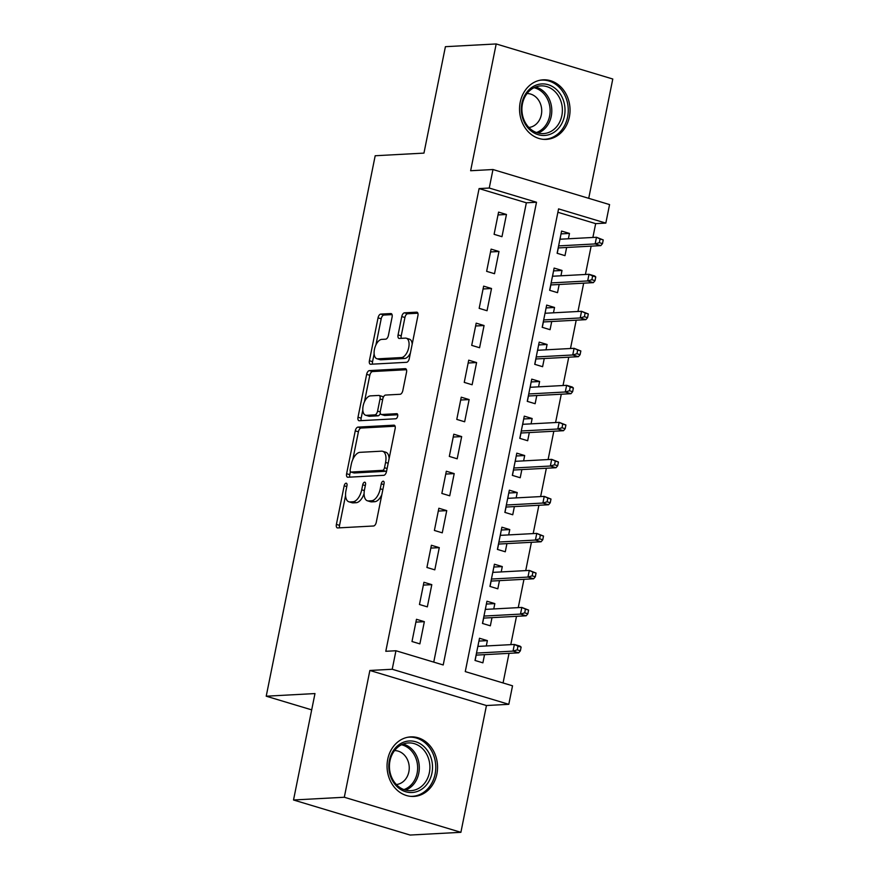 <?xml version="1.0" encoding="UTF-8"?>
<svg xmlns="http://www.w3.org/2000/svg" width="879" height="879" viewBox="0 0 879 879"><rect width="100%" height="100%" fill="white"/><g stroke="black" fill="none" stroke-linecap="round" stroke-linejoin="round"><path stroke-width="1.32" d="M346.084 483.186A2.626 1.34 -73.3 0 0 344.172 485.801L336.393 524.411A3.747 1.912 -73.3 0 0 337.305 527.894A3.747 1.912 -73.3 0 0 337.657 527.938L373.553 525.994A3.747 1.912 -73.3 0 0 376.278 522.258L384.057 483.648A2.626 1.34 -73.3 0 0 383.42 481.209A2.626 1.34 -73.3 0 0 383.178 481.187A2.626 1.34 -73.3 0 0 381.266 483.802L380.255 488.801A12.009 6.109 -73.3 0 1 371.531 500.766L368.543 500.931A12.009 6.109 -73.3 0 1 367.433 500.799A12.009 6.109 -73.3 0 1 364.51 489.647L365.51 484.648A2.626 1.34 -73.3 0 0 364.873 482.208A2.626 1.34 -73.3 0 0 364.631 482.186A2.626 1.34 -73.3 0 0 362.719 484.801L361.719 489.801A12.009 6.109 -73.3 0 1 352.984 501.766L349.996 501.931A12.009 6.109 -73.3 0 1 348.886 501.799A12.009 6.109 -73.3 0 1 345.963 490.647L346.974 485.647A2.626 1.34 -73.3 0 0 346.326 483.208A2.626 1.34 -73.3 0 0 346.084 483.186M520.214 102.217A29.82 25.238 86.9 0 0 546.397 139.376A29.82 25.238 86.9 0 0 569.361 116.995A29.82 25.238 86.9 0 0 543.178 79.824A29.82 25.238 86.9 0 0 520.214 102.217M387.727 759.269A29.82 25.238 86.9 0 0 413.91 796.429A29.82 25.238 86.9 0 0 436.874 774.047A29.82 25.238 86.9 0 0 410.691 736.888A29.82 25.238 86.9 0 0 387.727 759.269M392.1 317.088A3.747 1.912 -73.3 0 0 391.188 313.605A3.747 1.912 -73.3 0 0 390.836 313.561L380.772 314.1A3.747 1.912 -73.3 0 0 378.047 317.846L369.4 360.72A3.747 1.912 -73.3 0 0 370.312 364.203A3.747 1.912 -73.3 0 0 370.663 364.247L406.548 362.313A3.747 1.912 -73.3 0 0 409.284 358.566L417.921 315.693A3.747 1.912 -73.3 0 0 417.009 312.21A3.747 1.912 -73.3 0 0 416.668 312.166L404.505 312.825A3.747 1.912 -73.3 0 0 401.769 316.561L398.077 334.91A3.747 1.912 -73.3 0 0 398.989 338.404A3.747 1.912 -73.3 0 0 399.33 338.437L405.373 338.118A10.032 5.109 -73.3 0 1 406.296 338.217A10.032 5.109 -73.3 0 1 408.537 348.425A10.032 5.109 -73.3 0 1 401.45 357.555L377.816 358.83A10.032 5.109 -73.3 0 1 376.882 358.72A10.032 5.109 -73.3 0 1 374.641 348.513A10.032 5.109 -73.3 0 1 381.739 339.393L385.672 339.173A3.747 1.912 -73.3 0 0 388.397 335.437L392.1 317.088M489.251 188.04L492.976 169.526L609.565 204.587L605.829 223.101L558.572 208.883L465.266 671.6L512.534 685.807L508.798 704.321L392.221 669.26L395.946 650.746L443.214 664.963L536.509 202.247L489.251 188.04L479.088 188.589L385.793 651.295L395.946 650.746M293.52 799.989L344.304 797.253L460.893 832.314L410.097 835.05L293.52 799.989L314.979 693.564L266.216 696.201L375.19 155.748L423.953 153.111L445.411 46.686L496.195 43.95L470.639 170.735L492.976 169.526M460.893 832.314L486.45 705.529L369.872 670.468L344.304 797.253M369.872 670.468L392.221 669.26M357.984 427.106A3.747 1.912 -73.3 0 0 355.259 430.842L346.612 473.726A3.747 1.912 -73.3 0 0 347.524 477.209A3.747 1.912 -73.3 0 0 347.875 477.242L383.771 475.308A3.747 1.912 -73.3 0 0 386.496 471.573L395.143 428.688A3.747 1.912 -73.3 0 0 394.231 425.205A3.747 1.912 -73.3 0 0 393.88 425.172L357.984 427.106L361.137 428.051A3.747 1.912 -73.3 0 0 358.412 431.798L352.842 459.398M358.006 417.217L366.653 374.344A3.747 1.912 -73.3 0 1 369.378 370.608L405.274 368.664A3.747 1.912 -73.3 0 1 405.615 368.708A3.747 1.912 -73.3 0 1 406.537 372.191L402.835 390.54A3.747 1.912 -73.3 0 1 400.11 394.286L385.551 395.067A3.747 1.912 -73.3 0 0 382.826 398.813L380.365 410.976A3.747 1.912 -73.3 0 0 381.277 414.47A3.747 1.912 -73.3 0 0 381.629 414.503L396.781 413.69A2.626 1.34 -73.3 0 1 397.033 413.723A2.626 1.34 -73.3 0 1 397.616 416.393A2.626 1.34 -73.3 0 1 395.759 418.778L359.269 420.744A3.747 1.912 -73.3 0 1 358.918 420.7A3.747 1.912 -73.3 0 1 358.006 417.217L361.159 418.173L362.818 409.922M588.721 198.324L612.784 79.011L496.195 43.95M568.394 238.78L569.471 233.429L561.022 233.891M569.471 233.429L561.593 231.067L557.121 253.273L564.988 255.646L566.636 247.471M560.934 275.797L562.011 270.446L553.561 270.908M562.011 270.446L554.133 268.084L549.65 290.29L557.528 292.663L559.176 284.488M553.462 312.814L554.539 307.463L546.101 307.925M554.539 307.463L546.672 305.101L542.189 327.307L550.067 329.68L551.715 321.505M546.002 349.831L547.079 344.48L538.629 344.942M547.079 344.48L539.201 342.118L534.729 364.324L542.607 366.697L544.244 358.522M538.541 386.848L539.618 381.497L531.169 381.958M539.618 381.497L531.74 379.135L527.257 401.34L535.135 403.714L536.783 395.539M531.07 423.865L532.147 418.514L523.708 418.975M532.147 418.514L524.28 416.152L519.797 438.357L527.675 440.731L529.323 432.556M523.609 460.882L524.686 455.531L516.237 455.992M524.686 455.531L516.808 453.168L512.336 475.374L520.214 477.747L521.862 469.573M516.149 497.899L517.226 492.548L508.776 493.009M517.226 492.548L509.348 490.185L504.865 512.391L512.743 514.764L514.391 506.59M508.677 534.915L509.765 529.565L501.316 530.026M509.765 529.565L501.887 527.202L497.404 549.408L505.282 551.781L506.93 543.607M501.217 571.932L502.294 566.581L493.844 567.043M502.294 566.581L494.416 564.219L489.944 586.425L497.822 588.798L499.47 580.623M493.756 608.949L494.833 603.598L486.384 604.06M494.833 603.598L486.955 601.236L482.472 623.442L490.35 625.815L491.998 617.64M416.47 619.299L411.998 641.516L419.876 643.878L424.348 621.673L416.47 619.299M423.942 582.283L419.459 604.499L427.337 606.862L431.809 584.656L423.942 582.283M431.402 545.266L426.919 567.471L434.797 569.845L439.28 547.639L431.402 545.266M438.863 508.249L434.391 530.455L442.269 532.828L446.741 510.622L438.863 508.249M446.323 471.232L441.851 493.438L449.729 495.811L454.201 473.605L446.323 471.232M453.795 434.215L449.312 456.421L457.19 458.794L461.673 436.588L453.795 434.215M461.255 397.198L456.783 419.404L464.65 421.777L469.133 399.571L461.255 397.198M468.716 360.181L464.244 382.387L472.122 384.76L476.594 362.555L468.716 360.181M476.187 323.164L471.704 345.37L479.582 347.743L484.065 325.538L476.187 323.164M483.648 286.147L479.165 308.353L487.043 310.726L491.526 288.51L483.648 286.147M491.108 249.131L486.636 271.336L494.514 273.71L498.986 251.493L491.108 249.131M433.743 662.118L526.356 202.796L479.088 188.589M501.975 236.693L506.458 214.476L498.58 212.114L494.097 234.319L501.975 236.693M503.063 682.961L509.029 653.339M510.787 644.648L516.5 616.322M518.247 607.631L523.961 579.305M525.719 570.614L531.421 542.288M533.179 533.597L538.893 505.271M540.64 496.569L546.353 468.254M548.111 459.552L553.814 431.237M555.572 422.535L561.285 394.221M563.032 385.518L568.746 357.204M570.493 348.502L576.206 320.187M577.964 311.485L583.678 283.17M585.425 274.468L591.138 246.153M592.885 237.451L595.676 223.64L557.879 212.278M486.296 645.966L487.373 640.626L479.494 638.253L475.012 660.459L482.89 662.832L484.538 654.657M266.216 696.201L311.693 709.869M595.676 223.64L605.829 223.101M486.45 705.529L508.798 704.321M526.356 202.796L536.509 202.247M487.373 640.626L478.923 641.077M424.348 621.673L415.899 622.123M431.809 584.656L423.37 585.106M439.28 547.639L430.831 548.089M446.741 510.622L438.291 511.073M454.201 473.605L445.763 474.056M461.673 436.588L453.223 437.039M469.133 399.571L460.684 400.022M476.594 362.555L468.155 363.005M484.065 325.538L475.616 325.988M491.526 288.51L483.076 288.971M498.986 251.493L490.548 251.954M506.458 214.476L498.008 214.937M348.886 501.799L352.039 502.744A12.009 6.109 -73.3 0 0 353.149 502.876L349.996 501.931M364.093 493.624A12.009 6.109 -73.3 0 1 356.138 502.711L353.149 502.876M367.433 500.799L370.586 501.744A12.009 6.109 -73.3 0 0 371.696 501.876L368.543 500.931M381.838 494.646A12.009 6.109 -73.3 0 1 374.685 501.711L371.696 501.876M345.568 495.492L339.547 525.356A3.747 1.912 -73.3 0 0 339.591 527.829M395.1 426.216L361.137 428.051M350.38 471.616L349.765 474.671A3.747 1.912 -73.3 0 0 349.809 477.143M350.216 469.573A2.626 1.34 -73.3 0 0 350.853 472.012A2.626 1.34 -73.3 0 0 351.095 472.045L382.596 470.342A2.626 1.34 -73.3 0 0 384.508 467.727L385.573 462.453A12.009 6.109 -73.3 0 0 382.651 451.301A12.009 6.109 -73.3 0 0 381.53 451.169L359.994 452.333A12.009 6.109 -73.3 0 0 351.27 464.31L350.216 469.573M353.787 472.847A2.626 1.34 -73.3 0 0 354.006 472.957A2.626 1.34 -73.3 0 0 354.248 472.99L351.095 472.045M386.661 470.77A2.626 1.34 -73.3 0 1 385.749 471.287L354.248 472.99M389.122 458.563A12.009 6.109 -73.3 0 0 385.804 452.245L382.651 451.301M364.455 401.802L369.806 375.289L366.653 374.344M406.494 369.718L372.531 371.553A3.747 1.912 -73.3 0 0 369.806 375.289M384.123 415.262A3.747 1.912 -73.3 0 0 384.431 415.415A3.747 1.912 -73.3 0 0 384.782 415.459L397.715 414.756M370.444 395.88A10.032 5.109 -73.3 0 0 363.346 405.01A10.032 5.109 -73.3 0 0 365.598 415.218A10.032 5.109 -73.3 0 0 366.521 415.327L374.85 414.877A3.747 1.912 -73.3 0 0 377.574 411.13L380.036 398.956A3.747 1.912 -73.3 0 0 379.113 395.473A3.747 1.912 -73.3 0 0 378.772 395.429L370.444 395.88M365.598 415.218L368.74 416.163A10.032 5.109 -73.3 0 0 369.674 416.272L366.521 415.327M380.365 413.306A3.747 1.912 -73.3 0 1 378.003 415.822L369.674 416.272M383.178 397.583A3.747 1.912 -73.3 0 0 382.266 396.418L379.113 395.473M361.159 418.173A3.747 1.912 -73.3 0 0 361.203 420.645M376.882 358.72L380.036 359.665A10.032 5.109 -73.3 0 0 380.97 359.775L377.816 358.83M410.416 352.951A10.032 5.109 -73.3 0 1 404.604 358.5L380.97 359.775M412.196 344.096A10.032 5.109 -73.3 0 0 409.449 339.173L406.296 338.217M417.877 313.221L407.647 313.77A3.747 1.912 -73.3 0 0 404.922 317.517L401.22 335.866A3.747 1.912 -73.3 0 0 401.263 338.338M374.135 353.797L372.553 361.665A3.747 1.912 -73.3 0 0 372.597 364.137M392.056 314.616L383.925 315.056A3.747 1.912 -73.3 0 0 381.189 318.791L375.926 344.931M478.561 642.89L477.956 646.417M476.209 655.108L475.121 660.492M520.379 650.812L521.126 647.109L517.984 646.164L517.237 649.867L520.379 650.812L518.709 652.822L513.028 651.108L514.38 644.45L477.846 646.417M517.984 646.164L514.38 644.45L520.049 646.153L521.126 647.109M517.237 649.867L513.028 651.108L476.495 653.086M518.709 652.822L476.088 655.119M431.941 773.135A25.799 21.843 -93.1 0 1 405.637 791.726A25.799 21.843 -93.1 0 1 389.408 760.346A25.799 21.843 -93.1 0 1 415.712 741.755A25.799 21.843 -93.1 0 1 431.941 773.135M389.968 760.873A23.887 20.228 86.9 0 0 410.943 790.66A23.887 20.228 86.9 0 0 429.359 772.718A23.887 20.228 86.9 0 0 408.372 742.942A23.887 20.228 86.9 0 0 389.968 760.873M396.385 784.529A17.009 14.405 86.9 0 0 408.856 771.817A17.009 14.405 86.9 0 0 394.55 750.6M410.581 796.352A29.622 25.084 86.9 0 0 412.273 796.33A29.622 25.084 86.9 0 0 435.094 774.091A29.622 25.084 86.9 0 0 409.076 737.162A29.622 25.084 86.9 0 0 407.395 737.316M549.43 134.531A25.799 21.843 -93.1 0 1 522.225 116.643A25.799 21.843 -93.1 0 1 536.893 84.856A25.799 21.843 -93.1 0 1 564.098 102.733A25.799 21.843 -93.1 0 1 549.43 134.531M536.344 86.746A23.887 20.228 86.9 0 0 522.225 113.534A23.887 20.228 86.9 0 0 543.431 133.597A23.887 20.228 86.9 0 0 547.947 132.74A23.887 20.228 86.9 0 0 562.066 105.952A23.887 20.228 86.9 0 0 540.86 85.889A23.887 20.228 86.9 0 0 536.344 86.746M528.861 127.477A17.009 14.405 86.9 0 0 531.454 126.917A17.009 14.405 86.9 0 0 541.552 108.216A17.009 14.405 86.9 0 0 527.037 93.537M543.068 139.3A29.622 25.084 86.9 0 0 544.76 139.278A29.622 25.084 86.9 0 0 550.364 138.212A29.622 25.084 86.9 0 0 567.867 104.997A29.622 25.084 86.9 0 0 541.563 80.11A29.622 25.084 86.9 0 0 539.882 80.264M486.021 605.873L485.428 609.4M483.67 618.091L482.582 623.475M527.85 613.795L528.598 610.092L525.444 609.147L524.697 612.85L527.85 613.795L526.169 615.805L520.5 614.091L521.84 607.433L485.307 609.4M525.444 609.147L521.84 607.433L528.598 610.092M524.697 612.85L520.5 614.091L483.966 616.069M526.169 615.805L483.549 618.102M493.482 568.856L492.888 572.383M491.13 581.074L490.053 586.458M535.311 576.778L536.058 573.075L532.905 572.13L532.158 575.833L535.311 576.778L533.63 578.789L527.96 577.074L529.301 570.416L492.767 572.383M532.905 572.13L529.301 570.416L536.058 573.075M532.158 575.833L527.96 577.074L491.427 579.052M533.63 578.789L491.02 581.085M500.953 531.839L500.349 535.366M498.602 544.057L497.514 549.441M542.772 539.761L543.519 536.058L540.365 535.113L539.629 538.816L542.772 539.761L541.09 541.772L535.421 540.058L536.772 533.399L500.239 535.366M540.365 535.113L536.772 533.399L543.519 536.058M539.629 538.816L535.421 540.058L498.887 542.035M541.09 541.772L498.481 544.068M508.414 494.822L507.82 498.349M506.062 507.04L504.975 512.424M550.243 502.744L550.99 499.041L547.837 498.096L547.09 501.799L550.243 502.744L548.562 504.755L542.892 503.041L544.233 496.382L507.699 498.349M547.837 498.096L544.233 496.382L550.99 499.041M547.09 501.799L542.892 503.041L506.359 505.018M548.562 504.755L505.941 507.051M515.874 457.805L515.281 461.332M513.523 470.023L512.446 475.407M557.704 465.727L558.451 462.024L555.297 461.079L554.55 464.782L557.704 465.727L556.022 467.727L550.353 466.024L551.693 459.365L515.16 461.332M555.297 461.079L551.693 459.365L558.451 462.024M554.55 464.782L550.353 466.024L513.819 468.002M556.022 467.727L513.413 470.034M523.335 420.788L522.741 424.315M520.994 433.006L519.907 438.39M565.164 428.71L565.911 425.007L562.758 424.063L562.011 427.765L565.164 428.71L563.483 430.71L557.813 429.007L559.154 422.349L522.631 424.315M562.758 424.063L559.154 422.349L565.911 425.007M562.011 427.765L557.813 429.007L521.28 430.985M563.483 430.71L520.873 433.017M530.806 383.771L530.213 387.298M528.455 395.989L527.367 401.373M572.636 391.693L573.372 387.991L570.229 387.046L569.482 390.748L572.636 391.693L570.954 393.693L565.285 391.99L566.625 385.332L530.092 387.298M570.229 387.046L566.625 385.332L572.295 387.035L573.372 387.991M569.482 390.748L565.285 391.99L528.751 393.968M570.954 393.693L528.334 396M538.267 346.755L537.673 350.281M535.915 358.973L534.839 364.356M580.096 354.676L580.843 350.974L577.69 350.029L576.943 353.732L580.096 354.676L578.415 356.676L572.745 354.973L574.086 348.315L537.552 350.281M577.69 350.029L574.086 348.315L580.843 350.974M576.943 353.732L572.745 354.973L536.212 356.951M578.415 356.676L535.805 358.984M545.727 309.738L545.134 313.265M543.387 321.956L542.299 327.34M587.557 317.66L588.304 313.957L585.15 313.012L584.403 316.715L587.557 317.66L585.875 319.659L580.206 317.956L581.546 311.298L545.024 313.265M585.15 313.012L581.546 311.298L588.304 313.957M584.403 316.715L580.206 317.956L543.672 319.934M585.875 319.659L543.266 321.967M553.199 272.721L552.605 276.248M550.847 284.939L549.76 290.323M595.017 280.643L595.764 276.94L592.622 275.995L591.875 279.698L595.017 280.643L593.347 282.642L587.666 280.939L589.018 274.281L552.484 276.248M592.622 275.995L589.018 274.281L594.687 275.984L595.764 276.94M591.875 279.698L587.666 280.939L551.144 282.917M593.347 282.642L550.726 284.95M560.659 235.704L560.066 239.231M558.308 247.922L557.231 253.306M602.489 243.626L603.236 239.923L600.082 238.978L599.335 242.681L602.489 243.626L600.807 245.626L595.138 243.922L596.478 237.264L559.945 239.231M600.082 238.978L596.478 237.264L603.236 239.923M599.335 242.681L595.138 243.922L558.604 245.9M600.807 245.626L558.198 247.933M346.776 486.581L344.172 485.801M383.87 484.582L381.266 483.802M365.323 485.582L362.719 484.801M356.138 502.711L352.984 501.766M364.335 490.581L361.719 489.801M374.685 501.711L371.531 500.766M382.859 489.581L380.255 488.801M339.547 525.356L336.393 524.411M394.539 425.37L393.88 425.172M349.765 474.671L346.612 473.726M358.412 431.798L355.259 430.842M385.749 471.287L382.596 470.342M387.112 468.507L384.508 467.727M388.177 463.233L385.573 462.453M372.531 371.553L369.378 370.608M405.933 368.861L405.274 368.664M384.782 415.459L381.629 414.503M378.003 415.822L374.85 414.877M380.244 411.932L377.574 411.13M382.64 399.747L380.036 398.956M404.604 358.5L401.45 357.555M401.22 335.866L398.077 334.91M404.922 317.517L401.769 316.561M407.647 313.77L404.505 312.825M417.327 312.364L416.668 312.166M372.553 361.665L369.4 360.72M381.189 318.791L378.047 317.846M383.925 315.056L380.772 314.1M391.496 313.759L390.836 313.561M403.12 744.063A23.887 20.228 -93.1 0 1 418.767 773.289A23.887 20.228 -93.1 0 1 405.615 790.111M403.933 789.584A23.107 19.558 86.9 0 0 417.118 773.157A23.107 19.558 86.9 0 0 401.516 744.766M535.608 87.01A23.887 20.228 -93.1 0 1 551.759 109.227A23.887 20.228 -93.1 0 1 538.091 133.059M536.421 132.531A23.107 19.558 86.9 0 0 550.089 109.315A23.107 19.558 86.9 0 0 534.003 87.713M354.006 472.957L350.853 472.012M384.431 415.415L381.277 414.47M409.076 737.162L407.856 737.228M412.273 796.33L411.053 796.396M541.563 80.11L540.343 80.176M544.76 139.278L543.53 139.343"/></g></svg>
